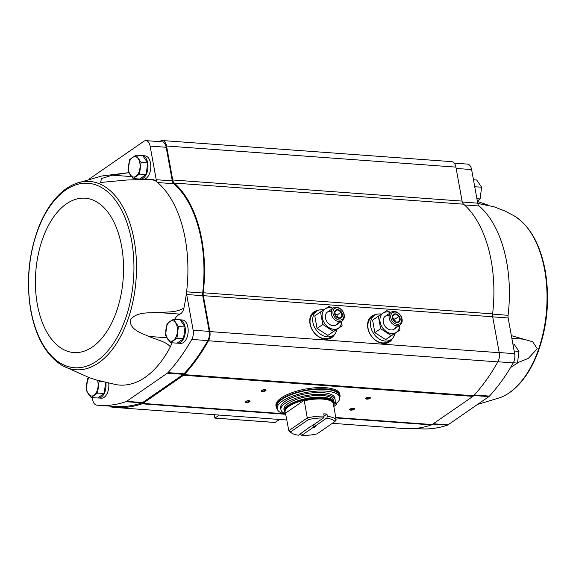 <?xml version="1.0" encoding="UTF-8"?>
<svg xmlns="http://www.w3.org/2000/svg" width="576" height="576" viewBox="0 0 576 576"><rect width="100%" height="100%" fill="white"/><g stroke="black" fill="none" stroke-linecap="round" stroke-linejoin="round"><path stroke-width="0.86" d="M477.554 404.431L500.227 397.606A94.414 53.474 94.2 0 0 544.658 270.05A94.414 53.474 94.2 0 0 513.518 215.496L504.792 210.96L493.92 206.741L477.763 203.429M487.685 204.97L477.396 201.442M517.558 362.722L528.329 358.423L537.286 348.725L532.678 341.755L511.366 335.65M415.469 428.414L420.35 428.774A202.262 114.559 -85.8 0 0 447.408 425.153A5.861 3.319 -85.8 0 0 448.034 424.829L488.858 396.619A5.861 3.319 -85.8 0 0 489.449 396.101A202.262 114.559 -85.8 0 0 513.252 362.887A8.791 4.982 -85.8 0 0 514.642 353.671L508.154 317.966A5.371 3.046 -85.8 0 1 508.082 315.295A106.502 60.322 -85.8 0 0 479.102 205.999L464.436 204.934M170.474 342.684L177.077 343.166L183.521 338.71L185.018 326.995L180.072 319.738L173.477 319.255L178.423 326.513L176.926 338.227L170.474 342.684L165.528 335.426L167.026 323.712L173.477 319.255M104.184 393.538L97.582 393.055L91.138 397.512L97.733 397.987L104.184 393.538L105.602 382.464M133.106 178.546L139.702 179.028L146.153 174.571L147.65 162.857L142.704 155.599L136.102 155.117L141.055 162.374L139.55 174.089L133.106 178.546L128.16 171.288L129.658 159.574L136.102 155.117M108.713 383.184A11.729 6.638 94.2 0 1 101.311 398.182L98.503 397.98A11.729 6.638 94.2 0 1 97.891 397.886M180.122 319.81L182.362 319.968A11.729 6.638 94.2 0 1 187.884 327.254A11.729 6.638 94.2 0 1 180.648 343.361L177.84 343.152A11.729 6.638 94.2 0 1 177.228 343.058M92.275 397.591L92.65 399.665A8.791 4.982 -85.8 0 0 96.703 405.122A202.262 114.559 -85.8 0 0 98.856 405.317A202.262 114.559 -85.8 0 0 125.914 401.695A5.861 3.319 -85.8 0 0 126.547 401.371L167.371 373.162A5.861 3.319 -85.8 0 0 167.962 372.636A202.262 114.559 -85.8 0 0 191.765 339.43A8.791 4.982 -85.8 0 0 193.154 330.214L186.667 294.509L202.723 295.682A5.371 3.046 -85.8 0 1 202.658 293.004A106.502 60.322 -85.8 0 0 173.678 183.715A5.371 3.046 -85.8 0 1 172.289 180.878L166.176 147.276A8.791 4.982 -85.8 0 0 162.036 141.811L145.973 140.638A8.791 4.982 -85.8 0 0 143.856 141.278L89.086 179.129M115.74 384.588A106.502 60.322 -85.8 0 0 116.042 384.638A106.502 60.322 -85.8 0 0 170.345 346.846C166.19 341.554 156.55 339.826 149.026 336.456C141.739 333.238 129.881 329.868 130.19 320.134C136.253 311.602 148.702 313.121 157.406 312.466L179.993 314.114A8.791 4.982 -85.8 0 0 183.931 307.98A106.502 60.322 -85.8 0 0 186.595 291.83A5.371 3.046 -85.8 0 0 186.667 294.509M179.993 314.114A18.079 10.238 -85.8 0 0 174.622 319.342M170.345 346.846A8.791 4.982 -85.8 0 0 171.626 342.763M214.099 414.691L214.898 418.104L219.348 415.073M275.018 422.453L279.583 419.472M162.403 140.544A8.791 4.982 -85.8 0 1 166.55 146.002L172.721 179.978A5.861 3.319 -85.8 0 0 174.226 183.06A107.482 60.876 -85.8 0 1 203.242 292.766A5.861 3.319 -85.8 0 0 203.321 295.668L492.689 316.778A5.861 3.319 -85.8 0 1 492.61 313.884A107.482 60.876 -85.8 0 0 463.594 204.178A5.861 3.319 -85.8 0 1 462.089 201.096L455.911 167.119A8.791 4.982 -85.8 0 0 451.764 161.654L162.403 140.544A8.791 4.982 -85.8 0 0 160.286 141.178L159.624 141.638M334.757 334.058A15.631 11.722 -124.6 0 1 331.733 337.608A15.631 11.722 -124.6 0 1 313.2 331.416A15.631 11.722 -124.6 0 1 313.956 311.89A15.631 11.722 -124.6 0 1 318.348 310.313M392.58 338.278A15.631 11.722 -124.6 0 1 389.556 341.827A15.631 11.722 -124.6 0 1 371.023 335.635A15.631 11.722 -124.6 0 1 371.779 316.109A15.631 11.722 -124.6 0 1 376.171 314.532M332.33 423.324L404.215 428.566A203.234 115.114 -85.8 0 0 431.431 424.915A6.84 3.874 -85.8 0 0 432.166 424.541L472.932 396.367A6.84 3.874 -85.8 0 0 473.623 395.762A203.234 115.114 -85.8 0 0 497.837 361.886A8.791 4.982 -85.8 0 0 499.212 352.692L492.689 316.778M110.282 406.145A8.791 4.982 -85.8 0 0 112.32 407.218A203.234 115.114 -85.8 0 0 114.847 407.448A203.234 115.114 -85.8 0 0 142.07 403.805A6.84 3.874 -85.8 0 0 142.798 403.43L183.571 375.257A6.84 3.874 -85.8 0 0 184.255 374.645A203.234 115.114 -85.8 0 0 208.476 340.769A8.791 4.982 -85.8 0 0 209.851 331.574L203.321 295.668M265.651 390.722A2.441 0.835 -10.3 0 1 262.598 391.507A2.441 0.835 -10.3 0 1 261.346 390.686A2.441 0.835 -10.3 0 1 263.491 389.758A2.441 0.835 -10.3 0 1 265.824 389.873A2.441 0.835 -10.3 0 1 265.651 390.722M370.051 398.34A2.441 0.835 -10.3 0 1 367.006 399.125A2.441 0.835 -10.3 0 1 365.753 398.304A2.441 0.835 -10.3 0 1 367.898 397.375A2.441 0.835 -10.3 0 1 370.231 397.49A2.441 0.835 -10.3 0 1 370.051 398.34M354.103 409.363A2.441 0.835 -10.3 0 1 351.05 410.148A2.441 0.835 -10.3 0 1 349.798 409.327A2.441 0.835 -10.3 0 1 351.943 408.398A2.441 0.835 -10.3 0 1 354.276 408.514A2.441 0.835 -10.3 0 1 354.103 409.363M249.696 401.746A2.441 0.835 -10.3 0 1 246.643 402.53A2.441 0.835 -10.3 0 1 245.398 401.71A2.441 0.835 -10.3 0 1 247.536 400.781A2.441 0.835 -10.3 0 1 249.869 400.896A2.441 0.835 -10.3 0 1 249.696 401.746M98.856 405.317L114.919 406.483A202.262 114.559 -85.8 0 0 141.977 402.869A5.861 3.319 -85.8 0 0 142.61 402.545L183.434 374.328A5.861 3.319 -85.8 0 0 184.025 373.81A202.262 114.559 -85.8 0 0 207.828 340.596A8.791 4.982 -85.8 0 0 209.218 331.387L202.723 295.682M249.574 400.774A2.023 0.691 -10.3 0 1 249.602 400.846A2.023 0.691 -10.3 0 1 249.278 401.328A2.023 0.691 -10.3 0 1 247.104 401.969A2.023 0.691 -10.3 0 1 245.628 401.573A2.023 0.691 -10.3 0 1 245.628 401.494M353.981 408.391A2.023 0.691 -10.3 0 1 354.01 408.47A2.023 0.691 -10.3 0 1 353.686 408.953A2.023 0.691 -10.3 0 1 351.504 409.586A2.023 0.691 -10.3 0 1 350.035 409.19A2.023 0.691 -10.3 0 1 350.035 409.111M369.936 397.368A2.023 0.691 -10.3 0 1 369.965 397.447A2.023 0.691 -10.3 0 1 369.634 397.922A2.023 0.691 -10.3 0 1 367.459 398.563A2.023 0.691 -10.3 0 1 365.99 398.167A2.023 0.691 -10.3 0 1 365.983 398.088M265.529 389.75A2.023 0.691 -10.3 0 1 265.558 389.822A2.023 0.691 -10.3 0 1 265.226 390.305A2.023 0.691 -10.3 0 1 263.052 390.946A2.023 0.691 -10.3 0 1 261.583 390.55A2.023 0.691 -10.3 0 1 261.583 390.47M202.658 293.004L186.595 291.83A106.502 60.322 -85.8 0 0 157.615 182.542A5.371 3.046 -85.8 0 1 156.226 179.705L150.12 146.102A8.791 4.982 -85.8 0 0 145.973 140.638M142.747 155.671L144.986 155.83A11.729 6.638 94.2 0 1 150.516 163.116A11.729 6.638 94.2 0 1 144.043 179.201M173.678 183.715L157.615 182.542A106.502 60.322 -85.8 0 0 154.886 180.36A8.791 4.982 -85.8 0 0 153.245 179.726L149.184 179.424L154.886 180.36M135.54 178.718A18.079 10.238 -85.8 0 0 135.785 179.309M149.184 179.424L127.238 179.986L100.598 182.47L101.498 178.546L112.291 175.183L128.902 172.67M157.406 312.466C166.349 311.789 176.213 312.883 183.931 307.98M128.887 172.649L101.837 175.997L75.773 183.557A94.414 53.474 -85.8 0 1 135.331 287.107A94.414 53.474 -85.8 0 1 62.482 365.659L89.352 377.69L96.703 380.066L116.042 384.638M479.102 205.999A5.371 3.046 -85.8 0 1 477.713 203.162L471.607 169.56A8.791 4.982 -85.8 0 0 467.46 164.102L454.262 163.138M180.158 319.86A11.729 6.638 94.2 0 1 185.076 327.046A11.729 6.638 94.2 0 1 177.84 343.152M105.84 382.522A11.729 6.638 94.2 0 1 98.503 397.98M142.79 155.722A11.729 6.638 94.2 0 1 147.708 162.914A11.729 6.638 94.2 0 1 140.472 179.014A11.729 6.638 94.2 0 1 139.86 178.92M147.65 162.857L141.055 162.374M146.153 174.571L139.55 174.089M135.979 176.292A10.26 5.81 94.2 0 1 130.284 174.888A10.26 5.81 94.2 0 1 128.556 165.406A10.26 5.81 94.2 0 1 132.53 157.32A10.26 5.81 94.2 0 1 138.233 158.717A10.26 5.81 94.2 0 1 139.954 168.206A10.26 5.81 94.2 0 1 135.979 176.292M98.446 380.578L99.086 381.341L97.582 393.055M101.981 381.55L99.086 381.341M91.138 397.512L86.191 390.247L87.689 378.533L88.891 377.525M97.481 380.297A10.26 5.81 94.2 0 1 97.985 387.173A10.26 5.81 94.2 0 1 94.01 395.258A10.26 5.81 94.2 0 1 88.315 393.854A10.26 5.81 94.2 0 1 86.587 384.365A10.26 5.81 94.2 0 1 89.165 377.618M183.521 338.71L176.926 338.227M185.018 326.995L178.423 326.513M173.347 340.43A10.26 5.81 94.2 0 1 167.652 339.026A10.26 5.81 94.2 0 1 165.931 329.544A10.26 5.81 94.2 0 1 169.906 321.458A10.26 5.81 94.2 0 1 175.601 322.855A10.26 5.81 94.2 0 1 177.322 332.345A10.26 5.81 94.2 0 1 173.347 340.43M474.451 185.213A11.729 6.638 94.2 0 1 474.818 186.782A11.729 6.638 94.2 0 1 475.034 188.446M474.919 187.409L474.732 186.343M474.998 186.746L481.601 187.229L480.096 198.936L477.223 201.19M473.458 179.734L476.654 179.964L481.601 187.229M476.899 198.706L480.096 198.936M513.317 362.772L517.471 363.074L510.566 367.502M514.159 351.014L518.969 351.36L517.471 363.074M512.885 344.023L514.022 344.102L518.969 351.36M310.291 426.586A2.405 0.821 -10.3 0 0 310.291 426.65L298.519 435.197A22.961 7.848 -10.3 0 1 292.205 433.361A22.961 7.848 -10.3 0 1 290.592 431.914L308.39 419.616L307.267 417.946A24.43 8.345 -10.3 0 1 324.144 416.102L323.734 413.842A24.43 8.345 169.7 0 1 326.945 414.079L324.13 416.023M324.144 416.102L323.402 418.003L312.034 425.858A2.93 1.001 -10.3 0 0 309.989 426.859A2.93 1.001 -10.3 0 0 309.888 427.342M315.338 425.938L326.88 417.96L315.338 425.938L314.69 424.022M326.88 417.96L327.355 416.34L326.945 414.079M300.679 433.706L300.852 434.65L301.745 435.334L313.286 427.356L313.171 425.074M301.745 435.334L313.286 427.356M308.39 419.616A22.961 7.848 -10.3 0 1 323.402 418.003M326.966 418.262A22.961 7.848 -10.3 0 1 334.894 421.553L336.175 420.055L333.108 402.343A24.595 8.41 -10.3 0 1 333.41 404.806M327.355 416.34A24.43 8.345 -10.3 0 1 336.175 420.055M292.205 433.361L290.65 432.432A24.43 8.345 -10.3 0 1 288.814 430.697L290.592 431.914M334.894 421.553L317.095 433.85A22.961 7.848 -10.3 0 1 302.09 435.456M307.267 417.946L304.2 400.234A24.595 8.41 -10.3 0 0 285.48 413.172L288.814 430.697L307.267 417.946M315.598 426.125A2.93 1.001 -10.3 0 1 313.459 427.601M304.2 400.234L285.48 413.172L285.703 413.59M283.954 409.565A25.258 8.633 -10.3 0 1 307.26 396.554A25.258 8.633 -10.3 0 1 333.655 400.529L333.965 402.235A25.258 8.633 -10.3 0 0 307.57 398.261A25.258 8.633 -10.3 0 0 284.263 411.271L283.954 409.565M142.07 403.805L285.833 414.295A31.759 10.85 -10.3 0 1 277.2 408.737A31.759 10.85 -10.3 0 1 306.504 392.386A31.759 10.85 -10.3 0 1 339.689 397.382A31.759 10.85 -10.3 0 1 336.218 403.697M280.937 409.745L280.606 407.938A27.554 9.418 -10.3 0 1 306.036 393.739A27.554 9.418 -10.3 0 1 334.829 398.081L335.16 399.888A27.554 9.418 169.7 0 0 306.367 395.546A27.554 9.418 169.7 0 0 280.937 409.745A27.554 9.418 169.7 0 0 285.754 413.834M335.002 401.702A3.413 1.166 169.7 0 0 335.081 401.717A3.413 1.166 169.7 0 1 335.966 402.307L336.298 404.114A3.413 1.166 169.7 0 0 335.412 403.524L335.081 401.717M277.2 408.737L276.869 406.93A31.759 10.85 -10.3 0 1 306.173 390.578A31.759 10.85 -10.3 0 1 339.358 395.575L339.689 397.382M277.25 408.989A32.443 11.088 -10.3 0 1 276.163 406.872L275.947 405.698A32.443 11.088 -10.3 0 1 305.885 388.987A32.443 11.088 -10.3 0 1 339.782 394.099L339.998 395.273A32.443 11.088 -10.3 0 1 339.725 397.642M333.662 406.195L334.202 406.238A29.311 10.015 169.7 0 0 336.024 404.705A3.413 1.166 169.7 0 0 336.298 404.114M335.16 399.888A27.554 9.418 169.7 0 1 334.591 402.602A3.413 1.166 169.7 0 0 334.519 402.941A3.413 1.166 169.7 0 0 335.412 403.524M333.497 405.014A1.224 0.418 169.7 0 0 334.145 404.503A1.224 0.418 169.7 0 0 333.799 404.287M315.022 425.837A2.405 0.821 -10.3 0 1 314.626 426.384A2.405 0.821 -10.3 0 1 313.502 426.888M323.662 309.874A14.659 10.994 55.4 0 0 316.634 311.22A14.659 10.994 55.4 0 0 315.929 329.53A14.659 10.994 55.4 0 0 333.302 335.34A14.659 10.994 55.4 0 0 337.025 329.357M316.634 311.22L313.978 313.056A14.659 10.994 55.4 0 0 313.265 331.366A14.659 10.994 55.4 0 0 330.646 337.176L333.302 335.34M341.669 321.242A11.664 8.748 -124.6 0 1 331.646 328.86A11.664 8.748 -124.6 0 1 322.114 315.058A11.664 8.748 -124.6 0 1 332.784 308.376M338.35 321.545A7.819 5.861 -124.6 0 1 331.337 325.31A7.819 5.861 -124.6 0 1 325.325 316.606A7.819 5.861 -124.6 0 1 331.322 311.378M332.942 308.268L329.018 306.389L320.515 311.947L322.79 324.468L333.569 331.43L342.065 325.872L341.791 321.156M342.065 325.872L327.83 335.39L317.059 328.428L314.784 315.907L320.515 311.947M317.059 328.428L322.79 324.468M327.83 335.39L333.569 331.43M337.651 309.636A4.687 3.521 -124.6 0 1 342.173 316.382A4.687 3.521 -124.6 0 1 335.498 315.893A4.687 3.521 -124.6 0 1 337.651 309.636M334.793 311.688L337.622 309.838L341.215 312.156L341.978 316.332L339.142 318.182L335.549 315.864L334.793 311.688M337.327 307.85A6.617 4.961 -124.6 0 1 343.706 317.376A6.617 4.961 -124.6 0 1 334.289 316.685A6.617 4.961 -124.6 0 1 337.327 307.85M336.47 307.195A7.819 5.861 -124.6 0 1 343.627 312.934A7.819 5.861 -124.6 0 1 342.23 320.854A7.819 5.861 -124.6 0 1 332.964 317.75A7.819 5.861 -124.6 0 1 333.346 307.987A7.819 5.861 -124.6 0 1 336.47 307.195M337.428 317.326L337.018 315.058L341.215 312.156M334.793 311.796L337.622 309.838M337.018 315.058L334.951 313.718M381.485 314.093A14.659 10.994 55.4 0 0 374.458 315.439A14.659 10.994 55.4 0 0 373.752 333.749A14.659 10.994 55.4 0 0 391.126 339.559A14.659 10.994 55.4 0 0 394.848 333.576M374.458 315.439L371.801 317.282A14.659 10.994 55.4 0 0 371.095 335.585A14.659 10.994 55.4 0 0 388.469 341.395L391.126 339.559M399.492 325.462A11.664 8.748 -124.6 0 1 389.477 333.079A11.664 8.748 -124.6 0 1 379.937 319.277A11.664 8.748 -124.6 0 1 390.607 312.602M396.173 325.764A7.819 5.861 -124.6 0 1 389.16 329.53A7.819 5.861 -124.6 0 1 383.148 320.825A7.819 5.861 -124.6 0 1 389.146 315.598M390.766 312.487L386.842 310.608L378.346 316.166L380.621 328.687L391.392 335.65L399.895 330.091L399.614 325.375M399.895 330.091L385.654 339.61L374.882 332.647L372.607 320.134L378.346 316.166M374.882 332.647L380.621 328.687M385.654 339.61L391.392 335.65M395.474 313.855A4.687 3.521 -124.6 0 1 399.996 320.602A4.687 3.521 -124.6 0 1 393.322 320.112A4.687 3.521 -124.6 0 1 395.474 313.855M392.616 315.907L395.453 314.057L399.046 316.375L399.802 320.551L396.965 322.402L393.379 320.083L392.616 315.907M395.15 312.07A6.617 4.961 -124.6 0 1 401.53 321.595A6.617 4.961 -124.6 0 1 392.112 320.904A6.617 4.961 -124.6 0 1 395.15 312.07M394.301 311.414A7.819 5.861 -124.6 0 1 401.45 317.153A7.819 5.861 -124.6 0 1 400.054 325.073A7.819 5.861 -124.6 0 1 390.787 321.977A7.819 5.861 -124.6 0 1 391.169 312.214A7.819 5.861 -124.6 0 1 394.301 311.414M395.258 321.545L394.841 319.277L399.046 316.375M392.616 316.015L395.453 314.057M394.841 319.277L392.774 317.938M215.014 418.075L275.249 422.467M203.242 292.766L492.61 313.884M209.851 331.574L499.212 352.692M208.476 340.769L497.837 361.886M184.255 374.645L473.623 395.762M183.571 375.257L472.932 396.367M142.798 403.43L283.464 413.69M335.714 417.506L432.166 424.541M335.794 417.938L431.431 424.915M166.55 146.002L455.911 167.119M172.721 179.978L462.089 201.096M174.226 183.06L463.594 204.178M392.076 338.789A15.631 11.722 -124.6 0 1 389.369 341.957M371.592 316.238A15.631 11.722 -124.6 0 1 375.516 314.82M391.262 339.458A15.343 11.506 -124.6 0 1 385.43 343.375M368.878 319.421A15.343 11.506 -124.6 0 1 374.602 315.346M334.253 334.57A15.631 11.722 -124.6 0 1 331.538 337.738M313.769 312.019A15.631 11.722 -124.6 0 1 317.693 310.601M333.439 335.239A15.343 11.506 -124.6 0 1 327.6 339.156M311.047 315.202A15.343 11.506 -124.6 0 1 316.778 311.126M193.154 330.214L209.218 331.387M191.765 339.43L207.828 340.596M167.962 372.636L184.025 373.81M167.371 373.162L183.434 374.328M126.547 401.371L142.61 402.545M125.914 401.695L141.977 402.869M150.12 146.102L166.176 147.276M156.226 179.705L172.289 180.878M30.917 310.277A92.491 52.387 -85.8 0 0 119.88 332.165A92.491 52.387 -85.8 0 0 92.959 184.039A92.491 52.387 -85.8 0 0 30.917 310.277M37.354 304.466A77.378 43.826 -85.8 0 0 111.787 322.776A77.378 43.826 -85.8 0 0 89.266 198.85A77.378 43.826 -85.8 0 0 37.354 304.466M149.026 336.456L166.831 337.752M112.291 175.183L131.515 176.587M508.082 315.295L492.581 314.158M508.154 317.966L492.696 316.843M514.642 353.671L499.183 352.548M513.252 362.887L497.902 361.764M489.449 396.101L474.329 394.992M488.858 396.619L473.846 395.525M448.034 424.829L433.303 423.756M447.408 425.153L432.821 424.087M471.607 169.56L456.149 168.437M477.713 203.162L462.319 202.039M524.059 339.221L511.855 338.328M478.973 201.938L477.468 201.83M304.157 400.838A24.43 8.345 -10.3 0 1 333.072 402.948M285.703 413.568A24.71 8.446 -10.3 0 1 307.764 399.319A24.71 8.446 -10.3 0 1 333.425 404.892M285.732 413.726A24.97 8.532 -10.3 0 1 307.699 398.995A24.97 8.532 -10.3 0 1 333.454 405.058L333.965 402.235M277.214 408.816A32.242 11.023 -10.3 0 1 306.144 390.413A32.242 11.023 -10.3 0 1 339.696 397.454M277.265 409.046L276.163 406.872A32.443 11.088 -10.3 0 1 306.101 390.168A32.443 11.088 -10.3 0 1 339.998 395.273L339.732 397.692M214.898 418.104L275.134 422.503M114.847 407.448L286.87 420.005M62.482 365.659C46.526 355.975 35.964 337.644 30.794 310.658C26.006 281.909 28.606 254.167 38.599 227.426C42.329 217.901 46.858 209.614 52.178 202.558C59.22 193.27 67.082 186.934 75.773 183.557M140.472 179.014L142.718 179.179M500.227 397.606C508.918 394.229 516.78 387.893 523.822 378.598C529.142 371.549 533.671 363.254 537.401 353.729C547.394 326.995 549.994 299.246 545.206 270.497C540.036 243.518 529.474 225.18 513.518 215.496M478.793 203.479L477.763 203.407M285.739 413.755L284.263 411.271M333.346 307.987L327.434 312.07M342.23 320.854L336.326 324.936M391.169 312.214L385.265 316.289M400.054 325.073L394.15 329.155"/></g></svg>
